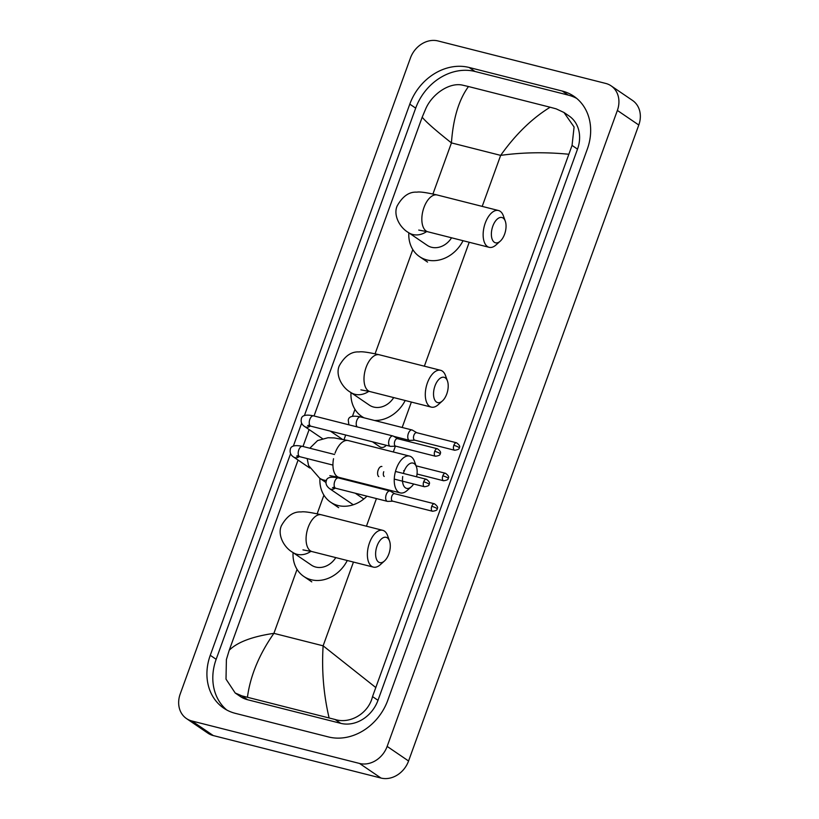 <?xml version="1.0" encoding="UTF-8"?>
<svg xmlns="http://www.w3.org/2000/svg" width="819" height="819" viewBox="0 0 819 819"><rect width="100%" height="100%" fill="white"/><g stroke="black" fill="none" stroke-linecap="round" stroke-linejoin="round"><path stroke-width="1.23" d="M492.823 226.146A13.053 6.818 104.2 0 0 492.526 240.069A13.053 6.818 104.2 0 0 500.225 241.185A13.053 6.818 104.2 0 0 504.606 234.173A13.053 6.818 104.2 0 0 505.292 221.181A13.053 6.818 104.2 0 0 492.823 226.146M500.225 241.185L496.017 244.953A18.98 9.91 -75.8 0 1 489.148 247.318A18.98 9.91 -75.8 0 1 485.247 223.085A18.98 9.91 -75.8 0 1 498.474 210.514A18.98 9.91 -75.8 0 1 503.378 215.858L505.292 221.181M418.734 230.078L427.856 231.787A18.98 9.91 104.2 0 1 423.945 207.555A18.98 9.91 104.2 0 1 437.172 194.983C426.259 192.506 419.502 191.564 416.891 192.158C409.244 191.646 402.702 196.181 397.266 205.753C393.1 214.302 399.078 227.211 408.466 232.565L427.211 245.331A18.98 15.899 -55.7 0 0 431.521 247.266A18.98 15.899 -55.7 0 0 451.556 237.797M463.042 240.704A32.627 27.334 124.3 0 1 426.934 259.93A32.627 27.334 124.3 0 1 419.523 256.613A32.627 27.334 124.3 0 1 408.835 232.821M434.981 385.933A13.053 6.818 104.2 0 0 434.684 399.856A13.053 6.818 104.2 0 0 442.383 400.972A13.053 6.818 104.2 0 0 446.764 393.959A13.053 6.818 104.2 0 0 447.45 380.978A13.053 6.818 104.2 0 0 434.981 385.933M442.383 400.972L438.165 404.75A18.98 9.91 -75.8 0 1 431.306 407.115A18.98 9.91 -75.8 0 1 427.405 382.872A18.98 9.91 -75.8 0 1 440.632 370.311A18.98 9.91 -75.8 0 1 445.536 375.655L447.45 380.978M360.882 389.864L370.004 391.584A18.98 9.91 104.2 0 1 366.103 367.342A18.98 9.91 104.2 0 1 379.33 354.781C368.417 352.303 361.66 351.361 359.05 351.945C351.402 351.443 344.86 355.968 339.414 365.55C335.258 374.099 341.236 386.998 350.624 392.352L369.359 405.129A18.98 15.899 -55.7 0 0 373.669 407.053A18.98 15.899 -55.7 0 0 393.714 397.584M364.086 417.833A32.627 27.334 124.3 0 1 361.681 416.4A32.627 27.334 124.3 0 1 350.993 392.608M405.19 400.491A32.627 27.334 124.3 0 1 374.508 420.475M416.574 476.791A13.053 6.818 104.2 0 0 416.4 466.758A13.053 6.818 104.2 0 0 403.931 471.724A13.053 6.818 104.2 0 0 403.378 473.443M402.723 476.515A13.053 6.818 104.2 0 0 411.333 486.762A13.053 6.818 104.2 0 0 413.636 483.998M411.333 486.762L407.115 490.53A18.98 9.91 -75.8 0 1 400.256 492.895A18.98 9.91 -75.8 0 1 396.345 468.663A18.98 9.91 -75.8 0 1 409.572 456.091A18.98 9.91 -75.8 0 1 414.486 461.435L416.4 466.758M366.973 496.181A32.627 27.334 124.3 0 1 338.032 505.507A32.627 27.334 124.3 0 1 330.63 502.19A32.627 27.334 124.3 0 1 319.932 478.398M362.274 483.978A18.98 15.899 -55.7 0 0 362.663 483.374M374.14 486.281A32.627 27.334 124.3 0 1 373.822 486.906M377.057 545.945A13.053 6.818 104.2 0 0 376.76 559.868A13.053 6.818 104.2 0 0 384.459 560.984A13.053 6.818 104.2 0 0 388.841 553.972A13.053 6.818 104.2 0 0 389.527 540.99A13.053 6.818 104.2 0 0 377.057 545.945M384.459 560.984L380.241 564.762A18.98 9.91 -75.8 0 1 373.382 567.117A18.98 9.91 -75.8 0 1 369.482 542.884A18.98 9.91 -75.8 0 1 382.708 530.323A18.98 9.91 -75.8 0 1 387.612 535.667L389.527 540.99M302.958 549.877L312.08 551.596A18.98 9.91 104.2 0 1 308.179 527.354A18.98 9.91 104.2 0 1 321.406 514.793C310.493 512.315 303.736 511.373 301.126 511.957C293.478 511.455 286.937 515.98 281.49 525.563C277.334 534.111 283.313 547.01 292.7 552.364L311.435 565.141A18.98 15.899 -55.7 0 0 315.745 567.065A18.98 15.899 -55.7 0 0 335.79 557.596M347.276 560.503A32.627 27.334 124.3 0 1 311.169 579.729A32.627 27.334 124.3 0 1 303.757 576.412A32.627 27.334 124.3 0 1 293.069 552.62M393.427 436.189A5.334 2.785 104.2 0 0 393.345 436.138A5.334 2.785 104.2 0 0 392.946 435.974A5.334 2.785 104.2 0 0 389.22 439.506A5.334 2.785 104.2 0 0 389.834 446.099A5.334 2.785 104.2 0 0 390.325 446.324A5.334 2.785 104.2 0 0 390.745 446.365L395.741 446.171M397.768 438.769A3.86 2.017 104.2 0 0 397.481 438.656A3.86 2.017 104.2 0 0 394.799 441.206A3.86 2.017 104.2 0 0 395.239 445.966A3.86 2.017 104.2 0 0 395.587 446.13L435.503 456.244C438.953 455.733 440.479 454.924 440.079 453.818A3.86 0.614 19.9 0 0 439.639 453.306A3.86 0.614 -160.1 0 0 434.715 451.32A3.86 2.017 104.2 0 0 435.503 456.244M381.9 466.482A5.334 2.785 104.2 0 0 378.183 470.014A5.334 2.785 104.2 0 0 378.798 476.607M383.753 471.713A3.86 2.017 104.2 0 0 384.193 476.474M372.491 441.81L379.811 446.795A5.334 4.474 -55.7 0 0 381.019 447.338A5.334 4.474 -55.7 0 0 386.23 445.29M412.551 430.2A5.334 2.785 104.2 0 0 412.459 430.149A5.334 2.785 104.2 0 0 412.059 429.985A5.334 2.785 104.2 0 0 408.343 433.517A5.334 2.785 104.2 0 0 408.957 440.12A5.334 2.785 104.2 0 0 409.439 440.335A5.334 2.785 104.2 0 0 409.869 440.376L414.864 440.182M416.891 432.79A3.86 2.017 104.2 0 0 416.605 432.667A3.86 2.017 104.2 0 0 413.912 435.217A3.86 2.017 104.2 0 0 414.363 439.987A3.86 2.017 104.2 0 0 414.711 440.141L454.627 450.255C458.077 449.744 459.592 448.945 459.203 447.829A3.86 0.614 19.9 0 0 458.763 447.328A3.86 0.614 -160.1 0 0 453.839 445.331A3.86 2.017 104.2 0 0 454.627 450.255M390.458 491.216A5.334 2.785 104.2 0 0 390.376 491.165A5.334 2.785 104.2 0 0 389.977 490.99A5.334 2.785 104.2 0 0 386.261 494.533A5.334 2.785 104.2 0 0 386.875 501.126A5.334 2.785 104.2 0 0 387.356 501.341A5.334 2.785 104.2 0 0 387.786 501.392L392.772 501.187M394.809 493.796A3.86 2.017 104.2 0 0 394.523 493.673A3.86 2.017 104.2 0 0 391.83 496.222A3.86 2.017 104.2 0 0 392.281 500.993A3.86 2.017 104.2 0 0 392.629 501.146L432.545 511.261C435.984 510.759 437.51 509.95 437.111 508.834A3.86 0.614 19.9 0 0 436.681 508.333A3.86 0.614 -160.1 0 0 431.746 506.337A3.86 2.017 104.2 0 0 432.545 511.261M611.117 85.852L632.534 100.44A23.731 19.881 124.3 0 1 638.789 125.02L408.568 760.994A23.731 19.881 124.3 0 1 380.989 778.05L213.268 735.564A23.731 19.881 124.3 0 1 207.883 733.148L186.466 718.56A23.731 19.881 124.3 0 1 180.211 693.98L410.432 58.006A23.731 19.881 124.3 0 1 438.011 40.95L605.732 83.436A23.731 19.881 124.3 0 1 611.117 85.852A23.731 19.881 124.3 0 1 617.372 110.432L387.152 746.406A23.731 19.881 124.3 0 1 359.561 763.462L191.851 720.976A23.731 19.881 124.3 0 1 186.466 718.56M562.284 91.063L469.103 67.465A51.013 42.742 -55.7 0 0 409.797 104.136L210.268 655.302A51.013 42.742 -55.7 0 0 223.72 708.148A51.013 42.742 -55.7 0 0 235.299 713.339L328.47 736.946A51.013 42.742 -55.7 0 0 387.786 700.276L587.315 149.099A51.013 42.742 -55.7 0 0 573.863 96.253A51.013 42.742 -55.7 0 0 562.284 91.063L568.171 95.076L475 71.478A51.013 42.742 -55.7 0 0 415.683 108.139L304.392 415.591M290.581 453.716L216.155 659.315A51.013 42.742 -55.7 0 0 226.761 710.012M301.627 423.218L293.345 446.099M576.709 98.413A51.013 42.742 -55.7 0 0 568.171 95.076M235.196 692.997L240.295 696.478A32.033 26.832 -55.7 0 0 247.573 699.733L340.745 723.341A32.033 26.832 -55.7 0 0 377.989 700.317L577.508 149.14A32.033 26.832 -55.7 0 0 569.062 115.96L563.963 112.479L574.088 126.996L572.051 145.413L372.522 696.59C368.622 713.41 350.102 724.262 335.094 719.491L241.922 695.884L235.196 692.997L226.013 679.135L226.392 659.571L229.248 650.204C237.418 642.147 252.293 636.527 273.894 633.353C259.142 654.473 250.327 675.747 247.44 697.184M568.335 154.207C545.044 151.965 522.491 152.354 500.665 155.375C515.581 134.367 532.074 118.325 550.143 107.228L556.142 108.845L563.963 112.479M550.143 107.228L468.488 86.538C458.855 99.693 453.173 118.479 451.433 142.895C435.534 130.323 425.798 121.755 422.194 117.189L314.035 415.98M309.121 429.565L302.989 446.488M298.075 460.073L229.248 650.204M422.194 117.189L425.911 108.395C432.586 93.468 450.092 81.92 462.97 85.248L468.488 86.538M329.095 717.864C323.587 694.399 321.591 670.392 323.126 645.822L375.389 687.223M408.466 232.565A18.98 15.899 -55.7 0 0 412.776 234.5A18.98 15.899 -55.7 0 0 426.709 231.511M350.624 392.352A18.98 15.899 -55.7 0 0 354.934 394.287A18.98 15.899 -55.7 0 0 368.867 391.298M309.807 448.218L317.608 440.571L327.989 437.735L334.336 437.93L348.28 440.571A18.98 9.91 104.2 0 0 335.053 453.132M333.528 458.701A18.98 9.91 104.2 0 0 338.953 477.364L400.256 492.895M325.982 482.514L319.564 478.142A18.98 15.899 -55.7 0 0 323.874 480.077A18.98 15.899 -55.7 0 0 326.474 480.487M337.039 477.61A18.98 15.899 -55.7 0 0 337.817 477.088M292.7 552.364A18.98 15.899 -55.7 0 0 297.01 554.299A18.98 15.899 -55.7 0 0 310.944 551.31M440.079 453.818C441.257 452.641 440.366 450.952 437.397 448.761A3.86 2.017 104.2 0 0 434.715 451.32M322.41 438.615L304.781 426.607A5.334 4.474 -55.7 0 0 305.989 427.149A5.334 4.474 -55.7 0 0 310.258 426.044M304.781 426.607C301.894 424.805 300.727 422.328 301.3 419.164C301.648 415.356 305.722 414.25 313.544 415.857A5.334 2.785 104.2 0 0 309.828 419.389A5.334 2.785 104.2 0 0 309.715 419.707A5.334 2.785 104.2 0 0 310.923 426.208L307.637 425.604L309.602 424.866M423.669 481.818A3.86 0.614 -160.1 0 1 428.603 483.814A3.86 0.614 19.9 0 1 429.033 484.316C430.21 483.149 429.32 481.459 426.361 479.269A3.86 2.017 104.2 0 0 423.669 481.818A3.86 2.017 104.2 0 0 424.467 486.742L394.256 479.095M309.725 468.007L293.734 457.115A5.334 4.474 -55.7 0 0 294.953 457.657A5.334 4.474 -55.7 0 0 299.222 456.552M293.734 457.115C290.847 455.313 289.691 452.825 290.264 449.672C290.602 445.864 294.686 444.758 302.508 446.365A5.334 2.785 104.2 0 0 298.781 449.897A5.334 2.785 104.2 0 0 298.679 450.215A5.334 2.785 104.2 0 0 299.887 456.715L296.601 456.111L298.566 455.374M459.203 447.829C460.38 446.652 459.479 444.973 456.521 442.782A3.86 2.017 104.2 0 0 453.839 445.331M348.874 424.805L348.28 420.239C348.618 416.421 352.702 415.325 360.524 416.932A5.334 2.785 104.2 0 0 356.808 420.464A5.334 2.785 104.2 0 0 356.695 420.782A5.334 2.785 104.2 0 0 357.258 426.934M442.792 475.839A3.86 0.614 -160.1 0 1 447.717 477.825A3.86 0.614 19.9 0 1 448.157 478.337C449.334 477.16 448.443 475.47 445.475 473.28A3.86 2.017 104.2 0 0 442.792 475.839A3.86 2.017 104.2 0 0 443.581 480.753L417.035 474.027M437.111 508.834C438.288 507.657 437.397 505.978 434.439 503.787A3.86 2.017 104.2 0 0 431.746 506.337M353.276 504.77L329.668 488.687A5.334 4.474 -55.7 0 0 330.876 489.23A5.334 4.474 -55.7 0 0 335.155 488.124M329.668 488.687C326.658 486.332 325.501 483.855 326.197 481.244C326.535 477.436 330.62 476.33 338.442 477.938A5.334 2.785 104.2 0 0 334.715 481.47A5.334 2.785 104.2 0 0 334.613 481.787A5.334 2.785 104.2 0 0 335.821 488.288L387.356 501.341M482.196 206.388L500.665 155.375L451.433 142.895L432.944 193.98M353.45 562.069L323.126 645.822L273.894 633.353L297.051 569.379M317.168 513.779L323.914 495.147M344.041 439.557L345.69 435.012M352.477 416.257L354.975 409.367M375.092 353.777L412.817 249.57M366.431 526.197L376.433 498.576M380.077 488.493L380.313 487.848M393.304 451.975L395.393 446.181M398.065 438.8L398.515 437.571M402.17 427.477L411.373 402.057M424.355 366.185L469.215 242.27M191.851 720.976L213.268 735.564M359.561 763.462L380.989 778.05M387.152 746.406L408.568 760.994M617.372 110.432L638.789 125.02M216.155 659.315L210.268 655.302M415.683 108.139L409.797 104.136M475 71.478L469.103 67.465M577.508 149.14L572.051 145.413M377.989 700.317L372.522 696.59M340.745 723.341L335.094 719.491M247.573 699.733L241.922 695.884M427.856 231.787L489.148 247.318M419.523 256.613L427.559 262.08M437.172 194.983L498.474 210.514M370.004 391.584L431.306 407.115M361.681 416.4L363.605 417.71M379.33 354.781L440.632 370.311M330.63 502.19L338.656 507.657M348.28 440.571L409.572 456.091M307.176 458.558L308.568 465.52L319.564 478.142M329.832 475.655L338.953 477.364M312.08 551.596L373.382 567.117M303.757 576.412L311.793 581.879M321.406 514.793L382.708 530.323M310.923 426.208L390.325 446.324M342.168 439.158L330.395 431.142M313.544 415.857L392.946 435.974M397.635 438.687L393.345 436.138M437.397 448.761L397.481 438.656M299.887 456.715L332.934 465.09M302.508 446.365L334.582 454.494M426.361 479.269L395.464 471.447M424.467 486.742C427.907 486.24 429.432 485.432 429.033 484.316M393.693 436.343L409.439 440.335M355.507 426.484L356.582 425.941M360.524 416.932L412.059 429.985M416.758 432.708L412.459 430.149M456.521 442.782L416.605 432.667M404.289 470.802L403.665 470.649M445.475 473.28L416.062 465.827M443.581 480.753C447.031 480.251 448.556 479.443 448.157 478.337M363.738 498.976L355.282 493.222M335.821 488.288L332.534 487.684L334.5 486.947M338.442 477.938L389.977 490.99M394.666 493.714L390.376 491.165M434.439 503.787L394.523 493.673"/></g></svg>
